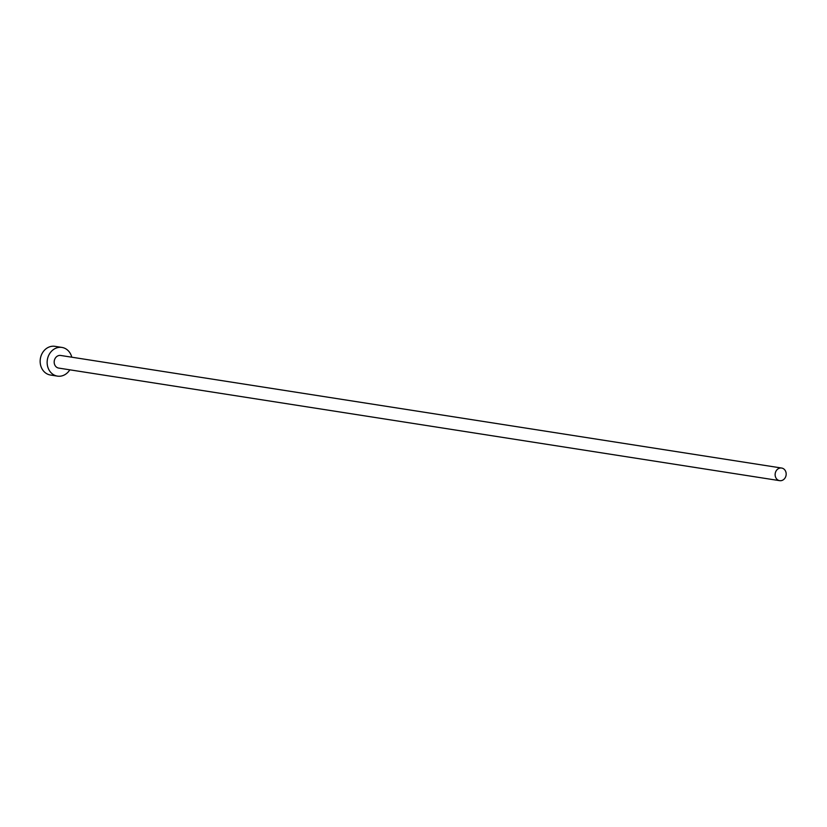 <?xml version="1.0" encoding="UTF-8"?>
<svg xmlns="http://www.w3.org/2000/svg" width="827" height="827" viewBox="0 0 827 827"><rect width="100%" height="100%" fill="white"/><g stroke="black" fill="none" stroke-linecap="round" stroke-linejoin="round"><path stroke-width="1.24" d="M785.65 471.369A6.389 5.5 98.9 0 0 781.639 468.041A6.389 5.5 98.9 0 0 776.264 470.708A6.389 5.5 98.9 0 0 775.654 477.324A6.389 5.5 98.9 0 0 779.665 480.663A6.389 5.5 98.9 0 0 785.03 477.996A6.389 5.5 98.9 0 0 785.65 471.369M781.639 468.041L60.681 355.465A6.389 5.5 98.9 0 0 55.316 358.132A6.389 5.5 98.9 0 0 54.696 364.748A6.389 5.5 98.9 0 0 58.717 368.087L779.665 480.663M71.784 357.202A14.514 12.508 98.9 0 0 71.06 355.021A14.514 12.508 98.9 0 0 61.942 347.433A14.514 12.508 98.9 0 0 49.734 353.491A14.514 12.508 98.9 0 0 48.338 368.532A14.514 12.508 98.9 0 0 57.456 376.12A14.514 12.508 98.9 0 0 69.809 369.824M61.942 347.433L54.954 346.337A14.514 12.508 98.9 0 0 42.746 352.405A14.514 12.508 98.9 0 0 41.35 367.446A14.514 12.508 98.9 0 0 50.468 375.024L57.456 376.12"/></g></svg>
